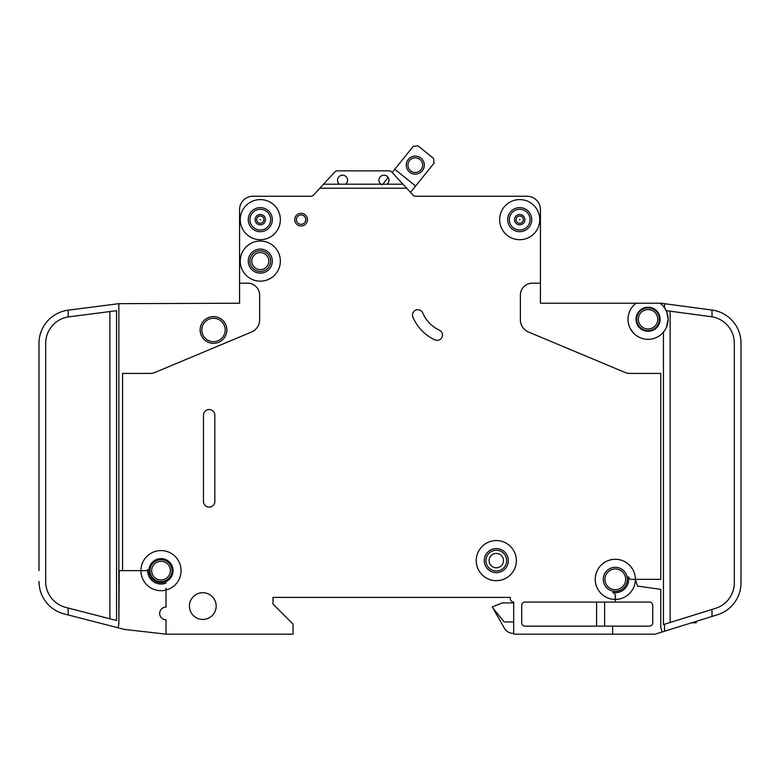 <?xml version="1.0" encoding="UTF-8"?>
<svg xmlns="http://www.w3.org/2000/svg" width="780" height="780" viewBox="0 0 780 780"><rect width="100%" height="100%" fill="white"/><g stroke="black" fill="none" stroke-linecap="round" stroke-linejoin="round"><path stroke-width="1.17" d="M424.32 165.145A9.028 9.028 0 0 1 415.291 174.164A9.028 9.028 0 0 1 406.263 165.145A9.028 9.028 0 0 1 415.291 156.117A9.028 9.028 0 0 1 424.32 165.145M407.94 165.145A7.351 7.351 0 0 0 415.291 172.497A7.351 7.351 0 0 0 422.643 165.145A7.351 7.351 0 0 0 415.291 157.784A7.351 7.351 0 0 0 407.94 165.145M410.504 192.377L434.09 163.127L433.592 158.428L417.973 145.831L413.273 146.338L392.184 172.497L391.657 171.922A3.344 3.344 0 0 0 389.2 170.849L337.311 170.849A3.344 3.344 0 0 0 334.854 171.922L323.534 184.216L345.54 184.216A5.011 5.011 0 0 0 342.527 175.188A5.011 5.011 0 0 0 339.524 184.216M388.177 177.46L382.19 184.889M415.633 186.02L394.807 169.24M696.208 621.367L696.208 622.801L691.606 622.801M256.649 219.648A3.647 3.647 0 0 1 260.296 216.011A3.647 3.647 0 0 1 263.942 219.648A3.647 3.647 0 0 1 260.296 223.294A3.647 3.647 0 0 1 256.649 219.648M516.058 219.648A3.647 3.647 0 0 1 519.704 216.011A3.647 3.647 0 0 1 523.351 219.648A3.647 3.647 0 0 1 519.704 223.294A3.647 3.647 0 0 1 516.058 219.648M636.704 319.264A11.368 11.368 0 0 0 648.073 330.632A11.368 11.368 0 0 0 659.432 319.264A11.368 11.368 0 0 0 648.073 307.905A11.368 11.368 0 0 0 636.704 319.264M660.104 303.225L660.767 303.225A3.344 3.344 0 0 1 661.216 303.254L664.501 303.693L664.501 307.769L666.793 312.068L668.129 319.264A20.056 20.056 0 0 0 660.104 303.225L636.032 303.225A20.056 20.056 0 0 0 628.007 319.264L628.056 317.928L628.007 319.264A20.056 20.056 0 0 0 648.073 339.329A20.056 20.056 0 0 0 668.129 319.264L666.403 327.395M636.032 319.264A12.031 12.031 0 0 0 648.073 331.305A12.031 12.031 0 0 0 660.104 319.264A12.031 12.031 0 0 0 648.073 307.232A12.031 12.031 0 0 0 636.032 319.264M630.24 328.468L633.662 333.216M634.52 334.055L631.42 330.447M251.774 261.105A8.521 8.521 0 0 0 260.296 269.627A8.521 8.521 0 0 0 268.817 261.105A8.521 8.521 0 0 0 260.296 252.574A8.521 8.521 0 0 0 251.774 261.105M489.119 560.625A7.186 7.186 0 0 0 496.304 567.811A7.186 7.186 0 0 0 503.49 560.625A7.186 7.186 0 0 0 496.304 553.439A7.186 7.186 0 0 0 489.119 560.625M412.474 315.032A5.353 5.353 0 0 1 422.74 312.946A33.433 33.433 0 0 0 439.384 330.174A5.353 5.353 0 0 1 441.977 337.282A5.353 5.353 0 0 1 434.869 339.875A44.128 44.128 0 0 1 412.893 317.119A5.353 5.353 0 0 1 412.474 315.032M519.402 219.648L520.007 219.648L519.402 219.648M259.994 219.648L260.598 219.648L259.994 219.648M386.987 184.216A5.011 5.011 0 0 0 383.984 175.188A5.011 5.011 0 0 0 380.971 184.216L402.987 184.216L406.682 188.224L319.839 188.224L313.443 195.175A3.344 3.344 0 0 1 311.113 196.248L252.944 196.248A13.367 13.367 0 0 0 239.567 209.625L239.567 283.169L247.591 283.169A12.031 12.031 0 0 1 259.633 295.201L259.633 319.732A13.367 13.367 0 0 1 251.423 332.065L155.132 372.382A13.367 13.367 0 0 1 149.974 373.425L122.567 373.425L122.567 570.648L140.956 570.648A20.056 20.056 0 0 1 180.541 566.066A20.056 20.056 0 0 1 167.817 589.514A1.336 1.336 0 0 1 166.033 588.257L166.033 607.084A6.347 6.347 0 0 0 159.676 613.441A6.347 6.347 0 0 0 166.033 619.788L166.033 634.169L293.056 634.169L293.056 624.136L273 604.081L273 597.392L510.344 597.392L510.344 598.728A3.344 3.344 0 0 0 513.688 602.072L513.688 634.169L612.632 634.169L612.632 626.145L525.047 626.145A3.344 3.344 0 0 1 521.713 622.801L521.713 605.417A3.344 3.344 0 0 1 525.047 602.072L615.313 602.072L615.313 599.401A20.056 20.056 0 0 0 635.368 579.345L637.475 586.082L660.767 589.358L660.767 627.481L662.171 631.966L664.501 631.244L664.501 624.234L663.448 624.566L663.448 332.144M280.351 261.105A20.056 20.056 0 0 0 260.296 241.049A20.056 20.056 0 0 0 240.24 261.105A20.056 20.056 0 0 0 260.296 281.161A20.056 20.056 0 0 0 280.351 261.105M280.351 219.648A20.056 20.056 0 0 0 260.296 199.592A20.056 20.056 0 0 0 240.24 219.648A20.056 20.056 0 0 0 260.296 239.704A20.056 20.056 0 0 0 280.351 219.648M516.36 560.625A20.056 20.056 0 0 0 496.304 540.569A20.056 20.056 0 0 0 476.248 560.625A20.056 20.056 0 0 0 496.304 580.681A20.056 20.056 0 0 0 516.36 560.625M484.273 560.625A12.031 12.031 0 0 0 496.304 572.657A12.031 12.031 0 0 0 508.336 560.625A12.031 12.031 0 0 0 496.304 548.584A12.031 12.031 0 0 0 484.273 560.625M635.368 579.345A20.056 20.056 0 0 0 615.313 559.289A20.056 20.056 0 0 0 595.247 579.345A20.056 20.056 0 0 0 615.313 599.401L615.313 595.715A3.344 3.344 0 0 0 612.632 592.439A13.367 13.367 0 0 0 628.407 576.664A3.344 3.344 0 0 0 631.683 579.345L660.767 579.345L660.767 373.425L630.025 373.425A13.367 13.367 0 0 1 624.868 372.382L528.577 332.065A13.367 13.367 0 0 1 520.367 319.732L520.367 295.201A12.031 12.031 0 0 1 532.408 283.169L540.433 283.169L540.433 303.225L636.032 303.225M539.76 219.648A20.056 20.056 0 0 0 519.704 199.592A20.056 20.056 0 0 0 499.649 219.648A20.056 20.056 0 0 0 519.704 239.704A20.056 20.056 0 0 0 539.76 219.648M148.98 570.648A12.031 12.031 0 0 0 161.011 582.689A12.031 12.031 0 0 0 173.053 570.648A12.031 12.031 0 0 0 161.011 558.617A12.031 12.031 0 0 0 148.98 570.648M166.033 583.05A13.367 13.367 0 0 1 147.703 569.439A1.336 1.336 0 0 1 146.367 570.648L140.956 570.648A20.056 20.056 0 0 0 166.033 590.07L166.033 588.257M248.264 261.105A12.031 12.031 0 0 0 260.296 273.136A12.031 12.031 0 0 0 272.327 261.105A12.031 12.031 0 0 0 260.296 249.064A12.031 12.031 0 0 0 248.264 261.105M189.433 606.089A13.367 13.367 0 0 0 202.8 619.457A13.367 13.367 0 0 0 216.167 606.089A13.367 13.367 0 0 0 202.8 592.712A13.367 13.367 0 0 0 189.433 606.089M149.984 570.648A11.027 11.027 0 0 0 161.011 581.685A11.027 11.027 0 0 0 172.048 570.648A11.027 11.027 0 0 0 161.011 559.621A11.027 11.027 0 0 0 149.984 570.648M603.271 579.345A12.031 12.031 0 0 0 615.313 591.376A12.031 12.031 0 0 0 627.344 579.345A12.031 12.031 0 0 0 615.313 567.304A12.031 12.031 0 0 0 603.271 579.345M248.264 219.648A12.031 12.031 0 0 0 260.296 231.689A12.031 12.031 0 0 0 272.327 219.648A12.031 12.031 0 0 0 260.296 207.617A12.031 12.031 0 0 0 248.264 219.648M507.673 219.648A12.031 12.031 0 0 0 519.704 231.689A12.031 12.031 0 0 0 531.736 219.648A12.031 12.031 0 0 0 519.704 207.617A12.031 12.031 0 0 0 507.673 219.648M294.733 219.648A6.347 6.347 0 0 0 301.08 226.005A6.347 6.347 0 0 0 307.427 219.648A6.347 6.347 0 0 0 301.08 213.301A6.347 6.347 0 0 0 294.733 219.648M200.128 329.969A13.367 13.367 0 0 0 213.496 343.337A13.367 13.367 0 0 0 226.873 329.969A13.367 13.367 0 0 0 213.496 316.592A13.367 13.367 0 0 0 200.128 329.969M637.221 336.141L637.855 336.531M635.193 334.649C638.957 337.35 638.957 337.35 635.193 334.649M666.793 312.068L666.793 310.742L712.004 316.807L712.004 310.04L664.501 303.693M540.433 283.169L540.433 209.625A13.367 13.367 0 0 0 527.056 196.248L415.409 196.248A3.344 3.344 0 0 1 413.078 195.175L406.682 188.224M402.987 184.216L391.657 171.922M319.839 188.224L323.534 184.216M214.832 501.452A5.684 5.684 0 0 1 209.147 507.136A5.684 5.684 0 0 1 203.473 501.452L203.473 415.204A5.684 5.684 0 0 1 209.147 409.529A5.684 5.684 0 0 1 214.832 415.204L214.832 501.452M615.313 602.072L649.408 602.072A3.344 3.344 0 0 1 652.753 605.417L652.753 622.801A3.344 3.344 0 0 1 649.408 626.145L612.632 626.145M662.171 631.966L655.102 634.169L612.632 634.169M239.567 283.169L239.567 303.225L118.853 303.673L118.853 624.351L117.975 627.773L68.172 614.942L68.172 608.039L65.754 607.415A26.744 26.744 0 0 1 45.688 581.519L45.688 343.337A26.744 26.744 0 0 1 68.172 316.933L68.172 310.177A33.433 33.433 0 0 0 39 343.337L39 351.361M654.088 634.169A6.689 6.689 0 0 0 656.077 633.867M664.501 631.244L717.512 614.737A33.433 33.433 0 0 0 741 582.816L741 582.689M712.004 316.807A26.744 26.744 0 0 1 734.312 343.18L734.312 582.816A26.744 26.744 0 0 1 715.523 608.351L712.004 609.453L712.004 616.453L717.512 614.737M166.033 634.169L124.244 629.392A6.689 6.689 0 0 0 125.102 629.548M741 582.816L741 343.18A33.433 33.433 0 0 0 712.004 310.04M39.02 582.689L39.244 585.526M712.004 609.453L664.501 624.234M39 570.648L39 343.337M39 581.519A33.433 33.433 0 0 0 64.087 613.889L68.172 614.942M68.172 310.177L118.853 303.673M68.172 316.933L116.552 310.703L116.552 620.5L68.172 608.039M337.311 170.849L389.2 170.849M124.244 629.392L117.975 627.773M741 343.18L741 351.361M513.688 602.911L502.32 602.911L492.287 606.918L504.445 628.319A10.033 10.033 0 0 0 513.133 633.331L513.688 633.331M492.287 607.259L504.202 621.962L513.688 621.962M122.567 570.648L119.233 570.648L118.853 624.351M596.593 626.145L596.593 602.072M604.607 626.145L604.607 602.072M345.54 184.216L380.971 184.216M637.63 314.769L637.952 314.096M636.782 317.928C638.352 312.439 638.352 312.439 636.782 317.928M638.04 312.614L636.685 315.364M694.873 622.801L694.873 621.787M693.527 622.801L693.527 622.206M249.931 219.648A10.364 10.364 0 0 0 260.296 230.012A10.364 10.364 0 0 0 270.66 219.648A10.364 10.364 0 0 0 260.296 209.284A10.364 10.364 0 0 0 249.931 219.648M255.119 219.648A5.177 5.177 0 0 1 260.296 214.471A5.177 5.177 0 0 1 265.473 219.648A5.177 5.177 0 0 1 260.296 224.825A5.177 5.177 0 0 1 255.119 219.648M509.34 219.648A10.364 10.364 0 0 0 519.704 230.012A10.364 10.364 0 0 0 530.068 219.648A10.364 10.364 0 0 0 519.704 209.284A10.364 10.364 0 0 0 509.34 219.648M514.527 219.648A5.177 5.177 0 0 1 519.704 214.471A5.177 5.177 0 0 1 524.882 219.648A5.177 5.177 0 0 1 519.704 224.825A5.177 5.177 0 0 1 514.527 219.648M201.796 329.969A11.7 11.7 0 0 0 213.496 341.669A11.7 11.7 0 0 0 225.196 329.969A11.7 11.7 0 0 0 213.496 318.269A11.7 11.7 0 0 0 201.796 329.969M638.371 319.264A9.691 9.691 0 0 0 648.073 328.965A9.691 9.691 0 0 0 657.764 319.264A9.691 9.691 0 0 0 648.073 309.572A9.691 9.691 0 0 0 638.371 319.264M604.948 579.345A10.364 10.364 0 0 0 615.313 589.709A10.364 10.364 0 0 0 625.667 579.345A10.364 10.364 0 0 0 615.313 568.981A10.364 10.364 0 0 0 604.948 579.345M151.651 570.648A9.36 9.36 0 0 0 161.011 580.008A9.36 9.36 0 0 0 170.371 570.648A9.36 9.36 0 0 0 161.011 561.288A9.36 9.36 0 0 0 151.651 570.648M485.94 560.625A10.364 10.364 0 0 0 496.304 570.989A10.364 10.364 0 0 0 506.668 560.625A10.364 10.364 0 0 0 496.304 550.261A10.364 10.364 0 0 0 485.94 560.625M249.931 261.105A10.364 10.364 0 0 0 260.296 271.469A10.364 10.364 0 0 0 270.66 261.105A10.364 10.364 0 0 0 260.296 250.741A10.364 10.364 0 0 0 249.931 261.105M296.4 219.648A4.68 4.68 0 0 0 301.08 224.328A4.68 4.68 0 0 0 305.76 219.648A4.68 4.68 0 0 0 301.08 214.968A4.68 4.68 0 0 0 296.4 219.648M670.127 311.191L670.127 622.489M109.873 618.784L109.873 311.561"/></g></svg>
